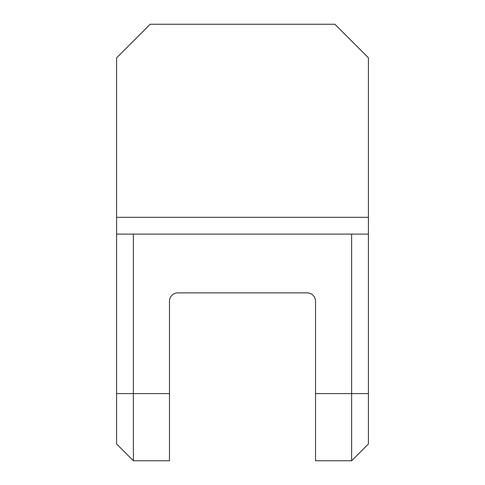 <?xml version="1.0" encoding="UTF-8"?>
<svg xmlns="http://www.w3.org/2000/svg" width="485" height="485" viewBox="0 0 485 485"><rect width="100%" height="100%" fill="white"/><g stroke="black" fill="none" stroke-linecap="round" stroke-linejoin="round"><path stroke-width="0.73" d="M116.588 217.316L368.412 217.316L368.412 57.824L334.838 24.25L150.162 24.25L116.588 57.824L116.588 443.963L133.375 460.75L169.471 460.75L169.471 301.258A8.397 8.397 0 0 1 177.862 292.867L307.138 292.867A8.397 8.397 0 0 1 315.529 301.258L315.529 460.75L351.625 460.75L351.625 234.103M133.375 234.103L133.375 460.75M368.412 217.316L368.412 443.963L351.625 460.75M116.588 234.103L368.412 234.103M116.588 393.596L169.471 393.596M315.529 393.596L368.412 393.596"/></g></svg>
